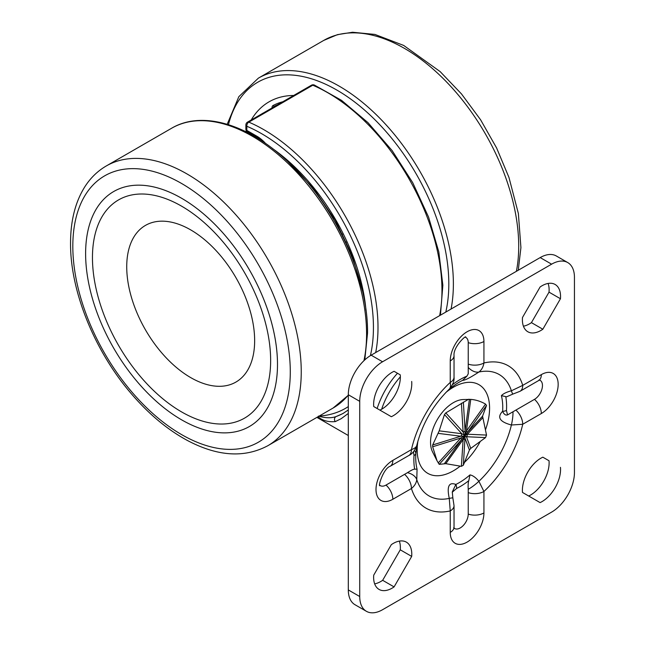 <?xml version="1.0" encoding="UTF-8"?>
<svg xmlns="http://www.w3.org/2000/svg" width="645" height="645" viewBox="0 0 645 645"><rect width="100%" height="100%" fill="white"/><g stroke="black" fill="none" stroke-linecap="round" stroke-linejoin="round"><path stroke-width="0.97" d="M348.308 413.461L341.149 418.71L335.311 421.596C328.523 422.169 323.024 420.758 318.815 417.371A3.233 1.862 -60 0 1 318.436 416.501M348.308 409.946L342.866 413.59L336.013 416.589C331.24 418.282 325.37 418.121 318.412 416.106M335.311 421.596A3.233 2.975 -105.8 0 1 336.013 416.589A171.215 98.854 60 0 0 343.761 413.05M342.697 234.054L341.528 234.159M345.43 242.173L346.51 242.077M352.605 256.758L351.735 256.839M359.588 279.922L359.999 280.164M277.495 364.409A135.676 78.335 60 0 1 249.389 426.522A135.676 78.335 60 0 1 113.713 348.187A135.676 78.335 60 0 1 113.713 191.517A135.676 78.335 60 0 1 218.268 227.862A135.676 78.335 60 0 1 277.495 364.409M270.642 360.45A125.985 72.74 -120 0 0 137.006 194.209A125.985 72.74 -120 0 0 137.006 372.391A125.985 72.74 -120 0 0 270.642 360.45M254.646 340.665A90.453 52.221 60 0 1 158.71 349.235A90.453 52.221 60 0 1 158.71 221.316A90.453 52.221 60 0 1 254.646 340.665M85.616 253.63A135.676 78.335 -120 0 0 144.835 390.169A135.676 78.335 -120 0 0 249.389 426.522A135.676 78.335 -120 0 0 249.389 269.852A135.676 78.335 -120 0 0 113.713 191.517A135.676 78.335 -120 0 0 85.616 253.63M245.874 131.741A135.676 78.335 60 0 1 246.269 130.629A135.676 78.335 -120 0 0 245.874 131.741M251.219 119.994A135.676 78.335 60 0 1 269.046 101.837A135.676 78.335 60 0 1 293.677 95.476A135.676 78.335 -120 0 0 269.046 101.837A135.676 78.335 -120 0 0 251.219 119.994M437.036 460.764L432.561 451.903A32.306 18.649 -60 0 1 430.538 442.22A32.306 18.649 -60 0 1 453.379 402.657A32.306 18.649 -60 0 1 462.779 399.561L470.753 399.384C475.881 399.787 480.807 401.359 485.54 404.093L486.524 405.487L482.557 416.178L486.524 435.077L485.54 437.592L470.753 448.38L469.415 450.049L463.352 465.206L461.393 466.335L445.808 463.674L439.205 464.352L437.036 460.764L432.666 446.767L432.666 444.977L439.205 430.844L444.469 414.558L445.808 412.897L468.601 399.239M486.524 435.077L467.399 434.214L465.416 435.222L467.399 432.424A3.233 0.814 -144.6 0 0 466.424 431.029L465.085 434.754L465.085 430.916A3.233 1.725 176.6 0 1 463.126 432.045L464.424 435.133L461.788 433.706A3.233 2.411 97.2 0 1 460.804 436.23L464.102 435.98A3.233 2 -78.6 0 0 464.424 435.133A3.233 1.338 -11.3 0 0 465.085 434.754A3.233 1.129 26.3 0 1 465.416 435.222A3.233 2.935 83.2 0 1 465.085 436.068L466.424 436.738A3.233 2.677 -87.4 0 0 467.399 434.214L482.557 417.96M463.352 465.206L465.085 436.068A3.233 2.274 -165.5 0 1 464.424 436.447L464.102 435.98L460.804 438.019A3.233 0.548 42.2 0 1 461.788 439.414L464.424 436.447L463.126 439.527A3.233 1.991 3.7 0 0 465.085 438.398L469.415 450.049M366.416 611.315L354.992 604.72A32.306 18.649 -60 0 1 348.308 589.925L348.308 394.74A32.306 18.649 -60 0 1 371.149 355.177L540.188 257.581A32.306 18.649 -60 0 1 556.337 255.984L567.761 262.579A32.306 18.649 120 0 0 551.604 264.176L382.566 361.772A32.306 18.649 120 0 0 359.725 401.335L359.725 596.52A32.306 18.649 120 0 0 366.416 611.315A32.306 18.649 120 0 0 382.566 609.71L551.604 512.122A32.306 18.649 120 0 0 574.445 472.551L574.445 277.366A32.306 18.649 120 0 0 567.761 262.579M548.097 283.445A26.219 15.133 -60 0 1 549.024 292.145L531.424 322.637A26.219 15.133 -60 0 1 523.418 326.185M560.449 467.343A26.219 15.133 -60 0 1 540.099 502.6L522.49 492.433A26.219 15.133 -60 0 1 542.84 457.184L549.024 460.756A26.219 15.133 -60 0 1 528.674 496.005M399.336 541.107A26.219 15.133 -60 0 1 400.263 549.814L382.654 580.307A26.219 15.133 -60 0 1 374.656 583.854M411.687 381.453A26.219 15.133 -60 0 1 391.33 416.71L373.729 406.543A26.219 15.133 -60 0 1 394.079 371.294L400.263 374.866A26.219 15.133 -60 0 1 379.913 410.115M373.729 575.147L391.33 544.654A26.219 15.133 -60 0 1 406.358 542.139A26.219 15.133 -60 0 1 411.687 556.401L394.079 586.902A26.219 15.133 -60 0 1 379.058 589.417A26.219 15.133 -60 0 1 373.729 575.147M560.449 298.74L542.84 329.232A26.219 15.133 -60 0 1 527.82 331.748A26.219 15.133 -60 0 1 522.49 317.485L540.099 286.993A26.219 15.133 -60 0 1 555.119 284.469A26.219 15.133 -60 0 1 560.449 298.74L549.024 292.145M382.654 580.307L394.079 586.902M400.263 549.814L411.687 556.401M531.424 322.637L542.84 329.232M417.065 469.157A61.541 35.531 -60 0 1 415.856 453.54L416.767 445.429C422.346 423.62 433.182 404.858 449.275 389.128L449.275 389.128C450.5 387.943 450.823 385.702 450.242 382.412L450.242 360.942A23.817 13.755 -60 0 1 467.085 331.772A23.817 13.755 -60 0 1 483.927 341.495L483.927 362.966C483.274 366.965 481.597 369.988 478.896 372.028A70.111 40.482 120 0 1 511.396 390.789A12.924 0.911 75.8 0 0 512.88 394.079L506.639 396.796L501.399 395.659C503.229 393.692 506.559 392.071 511.396 390.789L522.732 385.371L541.324 374.632A23.817 13.755 -60 0 1 558.167 384.356A23.817 13.755 -60 0 1 541.324 413.534L522.732 424.265L511.396 424.999A70.111 40.482 -60 0 1 478.896 481.291A12.924 2.677 141.3 0 1 468.23 489.289C467.988 485.145 468.173 482.275 468.786 480.67L469.979 474.897C472.785 475.389 475.752 477.518 478.896 481.283L483.927 491.474L483.927 512.944A23.817 13.755 -60 0 1 467.085 542.114A23.817 13.755 -60 0 1 450.242 532.391L450.242 510.921L449.267 498.392A70.111 40.482 120 0 1 416.775 479.63A12.924 8.409 -173.7 0 0 407.479 472.68C411.188 470.253 413.582 469.084 414.662 469.173L417.065 469.157L416.775 479.63C416.356 482.992 414.582 485.951 411.445 488.515L392.845 499.254A23.817 13.755 -60 0 1 376.003 489.531A23.817 13.755 -60 0 1 392.845 460.361L411.445 449.621C414.582 448.485 416.356 447.082 416.775 445.421L416.775 445.421A12.924 11.997 13 0 1 416.759 445.485M465.368 337.222A11.304 6.531 -60 0 1 468.23 342.648L468.23 373.826L466.94 376.14L462.626 380.356C464.948 380.389 470.374 377.607 478.896 372.028A12.924 8.409 -126.3 0 1 468.23 367.448M539.607 380.082A11.304 6.531 -60 0 1 541.985 388.935A11.304 6.531 -60 0 1 534.471 399.36L507.534 414.912L506.462 410.47A6.458 3.427 -176.3 0 1 502.616 411.276C503.906 414.211 505.478 415.445 507.333 414.969M501.399 395.659A61.541 35.531 -60 0 1 502.745 407.285A61.541 35.531 -60 0 1 502.616 411.276C496.811 417.315 499.738 421.886 511.396 424.999A12.924 2.677 -81.3 0 0 512.993 411.76M468.23 489.289L468.23 514.097A11.304 6.531 -60 0 1 462.965 525.812A11.304 6.531 -60 0 1 454.104 528.174M449.267 498.392A12.924 0.911 -15.8 0 1 452.863 498.029L452.282 491.966L455.846 484.459C448.904 481.767 446.711 486.411 449.267 498.392M407.479 472.68L385.992 485.08A11.304 6.531 -60 0 1 379.865 485.314M448.154 390.201L449.428 388.975M445.913 392.442A51.189 29.557 -60 0 1 489.579 408.132A51.189 29.557 -60 0 1 485.653 429.344M479.961 442.059A51.189 29.557 -60 0 1 464.739 462.159M459.974 466.319A51.189 29.557 -60 0 1 417.96 440.849M414.662 469.173A65.572 37.861 -60 0 1 414.009 455.499A6.458 3.427 3.7 0 0 415.856 453.54L415.356 451.508L414.187 450.863M439.648 315.631A161.524 93.259 -120 0 0 312.777 85.221A3.233 1.862 -120 0 0 311.462 85.213L247.503 122.139A3.233 1.862 60 0 1 248.817 122.147L312.777 85.221A3.233 2.096 113 0 1 314.341 85.035A3.233 3.233 0 0 0 311.462 85.213M247.503 122.139A3.233 3.233 0 0 0 245.882 124.937A3.233 1.862 180 0 0 246.833 126.259A3.233 2.096 -67 0 1 248.817 122.147A161.524 93.259 60 0 1 375.688 352.557M377.14 408.511A58.147 33.572 -60 0 1 397.489 373.262M318.815 417.371L317.872 416.823M381.671 409.212A54.922 31.71 -60 0 1 400.36 376.833M245.882 124.937L245.882 129.097A3.233 1.862 0 0 0 246.833 130.419A3.233 1.862 120 0 0 247.503 131.894L257.605 137.732A3.233 1.862 -60 0 1 256.936 136.248L246.833 130.419L246.833 126.259A158.291 91.388 60 0 1 370.399 355.621M265.643 143.513A9.691 5.595 60 0 1 265.498 143.359A29.073 16.786 -120 0 0 256.936 136.248M365.981 310.261A148.6 85.793 -120 0 0 272.69 148.673M348.308 406.6A167.982 96.984 60 0 1 319.194 416.065M72.82 245.447A153.768 88.776 -120 0 0 235.32 449.186A153.768 88.776 -120 0 0 236.513 232.418A153.768 88.776 -120 0 0 72.82 245.447M106.272 165.967A161.524 93.259 60 0 1 267.796 259.226A161.524 93.259 60 0 1 267.796 445.735C244.294 458.224 217.397 456.426 187.115 440.325C167.708 429.788 149.463 414.662 132.362 394.933C94.807 351.968 69.894 290.806 70.555 242.238C70.676 220.251 75.433 201.764 84.834 186.776C90.51 177.915 97.653 170.981 106.272 165.967L171.602 128.25C201.329 110.585 246.463 123.493 285.396 159.323C333.207 201.853 368.489 276.471 367.521 333.32L364.796 359.878M363.957 360.668A161.524 93.259 -120 0 0 366.578 334.642A161.524 93.259 -120 0 0 296.297 171.763A161.524 93.259 -120 0 0 171.602 128.25M267.796 445.735L333.126 408.019A161.524 93.259 -120 0 0 348.308 395.079M262.878 113.262A4.523 2.612 -120 0 0 262.136 113.681A130.508 75.352 -120 0 0 262.12 113.697M282.776 101.773A130.508 75.352 -120 0 0 273.02 105.538A4.523 2.612 -120 0 0 272.045 107.965M274.568 106.143A1.29 1.056 -117.9 0 1 274.536 106.159A3.233 1.862 -120 0 0 274.528 106.159A3.233 1.862 -120 0 0 273.988 106.852M278.092 104.482L274.536 106.159A1.29 1.056 -117.9 0 1 273.02 105.538M516.395 271.311A161.524 93.259 -120 0 0 458.603 95.387A161.524 93.259 -120 0 0 323.734 40.417L258.403 78.134A161.524 93.259 60 0 1 413.824 161.306A161.524 93.259 60 0 1 451.065 309.036M228.451 124.67A158.291 91.388 60 0 1 410.043 163.757A158.291 91.388 60 0 1 445.784 312.083M486.524 405.487L467.399 432.424L482.557 416.178M485.54 437.592L466.424 436.738L470.753 448.38M445.808 463.674L463.126 439.527L461.393 466.335M461.393 403.238L463.126 432.045L445.808 412.897M439.205 430.844L461.788 433.706L444.469 414.558M463.352 402.109L465.085 430.916L469.415 399.263M485.54 404.093L466.424 431.029L470.753 399.384M439.205 464.352L461.788 439.414L444.469 463.562M438.221 462.957L460.804 438.019L432.666 446.767M438.221 433.367L460.804 436.23L432.666 444.977M359.725 596.52L348.308 589.925M359.725 401.335L348.308 394.74M382.566 361.772L371.149 355.177M551.604 264.176L540.188 257.581M392.845 460.361A12.924 7.458 60 0 1 390.169 466.271L408.769 455.539A12.924 7.458 60 0 0 411.445 449.621A82.221 47.472 -60 0 1 450.242 382.412A12.924 7.458 0 0 0 454.032 377.14L454.032 355.669C453.048 347.002 466.198 334.836 465.722 337.109M512.88 394.079L520.055 391.281A12.924 7.458 60 0 0 522.732 385.371A82.221 47.472 120 0 0 483.927 362.966A12.924 7.458 180 0 1 468.23 364.119M515.879 410.091A12.924 7.458 -120 0 1 522.732 424.265A82.221 47.472 -60 0 1 483.927 491.474A12.924 7.458 180 0 1 468.23 492.627M404.592 474.349A12.924 7.458 -120 0 1 411.445 488.515A82.221 47.472 120 0 0 450.242 510.921A12.924 7.458 -0 0 0 454.032 505.648L452.863 498.029M450.242 360.942A12.924 7.458 0 0 0 454.032 355.669M483.927 341.495A12.924 7.458 180 0 1 468.23 342.648M541.324 374.632A12.924 7.458 60 0 1 538.648 380.55L539.962 379.969L539.002 379.905M541.324 413.534A12.924 7.458 -120 0 0 534.471 399.36M483.927 512.944A12.924 7.458 180 0 1 468.23 514.097M450.242 532.391A12.924 7.458 0 0 0 454.032 527.118L454.032 505.648M392.845 499.254A12.924 7.458 -120 0 0 385.992 485.08M452.459 384.694A65.572 37.861 -60 0 1 466.94 376.14M414.009 455.499L413.429 451.79M468.786 480.67A65.572 37.861 -60 0 1 456.62 488.45L452.242 492.224M505.809 396.796A65.572 37.861 -60 0 1 506.462 410.47M448.493 389.927A61.541 35.531 -60 0 1 462.626 380.356M469.979 474.897A61.541 35.531 -60 0 1 455.846 484.459A6.458 4.007 -116 0 1 456.62 488.45M316.905 417.379L348.308 435.512M440.43 315.179L442.857 285.211L438.818 251.913L428.57 217.083L412.711 182.672L392.12 150.583L367.956 122.623L341.552 100.362L314.341 85.035M245.882 129.097A3.233 3.233 0 0 0 247.503 131.894M257.605 137.732L262.725 141.529M362.369 290.621L352.017 255.202L335.287 220.259L313.389 188.3L287.888 161.621M348.308 395.28L333.126 408.019M518.266 270.239L520.918 247.607L518.37 213.527L508.986 177.496L496.618 147.987L480.581 119.768L461.506 93.96L440.172 71.619L403.673 45.424L374.914 34.427L352.533 32.25L337.44 34.653L323.734 40.417M258.403 78.134L238.852 96.653L227.185 124.283M416.775 445.429C414.92 450.629 412.252 453.999 408.769 455.539M449.275 389.128C452.854 384.92 454.443 380.921 454.032 377.14M520.055 391.281L538.648 380.55M453.645 527.747L454.185 528.537L454.032 527.118M379.405 484.879L379.945 485.677C377.76 487.144 383.404 468.351 390.169 466.271"/></g></svg>
